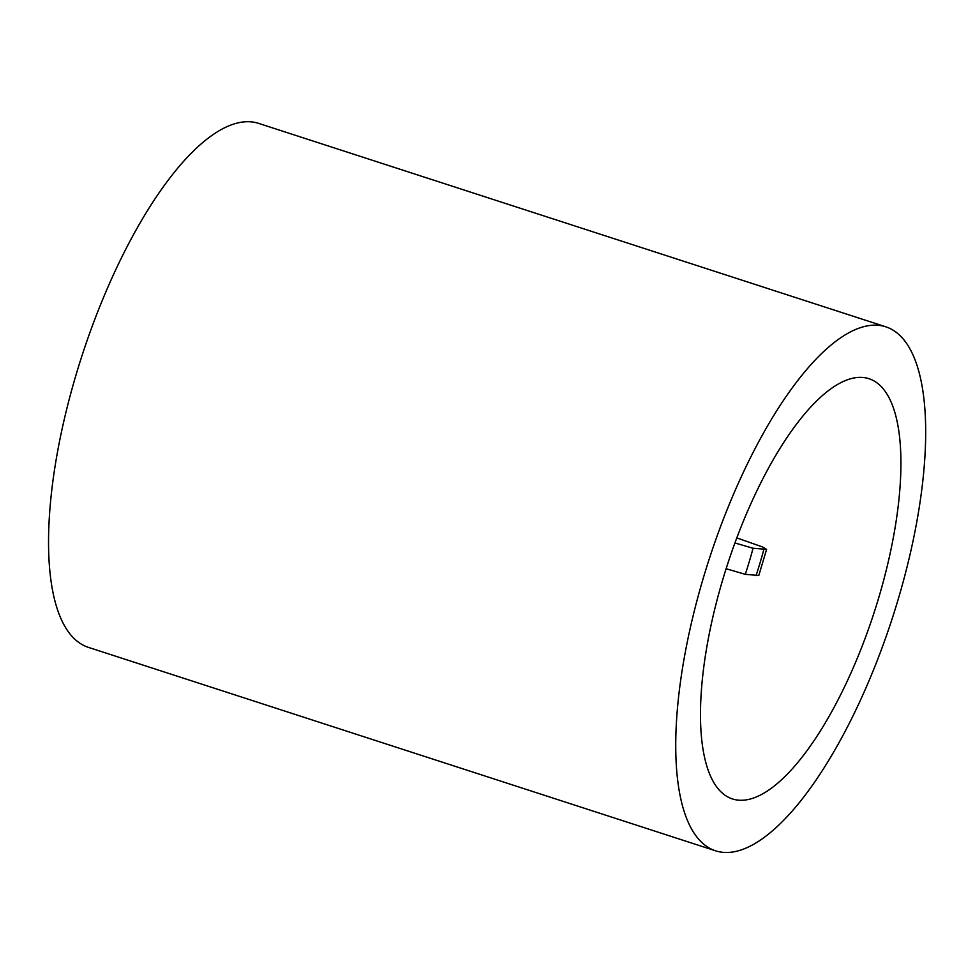 <?xml version="1.0" encoding="UTF-8"?>
<svg xmlns="http://www.w3.org/2000/svg" width="974" height="974" viewBox="0 0 974 974"><rect width="100%" height="100%" fill="white"/><g stroke="black" fill="none" stroke-linecap="round" stroke-linejoin="round"><path stroke-width="1.46" d="M736.794 537.928L762.545 546.95L766.575 549.397L753.048 548.252L734.932 542.956M753.048 548.252A150.885 52.706 -72 0 1 745.268 574.331L758.795 575.488L766.587 549.409M726.117 568.731L745.268 574.331M878.597 598.194A220.928 77.165 -72 0 1 732.545 798.972A220.928 77.165 -72 0 1 727.31 565.017A220.928 77.165 -72 0 1 868.881 378.679A220.928 77.165 -72 0 1 878.597 598.194M715.72 850.862L88.524 647.406A275.472 96.219 -72 0 1 81.999 355.693A275.472 96.219 -72 0 1 258.512 123.345L885.707 326.789A275.472 96.219 -72 0 1 897.833 600.52A275.472 96.219 -72 0 1 715.72 850.862A275.472 96.219 -72 0 1 709.194 559.137A275.472 96.219 -72 0 1 885.707 326.789M763.835 549.555A181.371 63.347 -72 0 1 756.055 575.634"/></g></svg>
